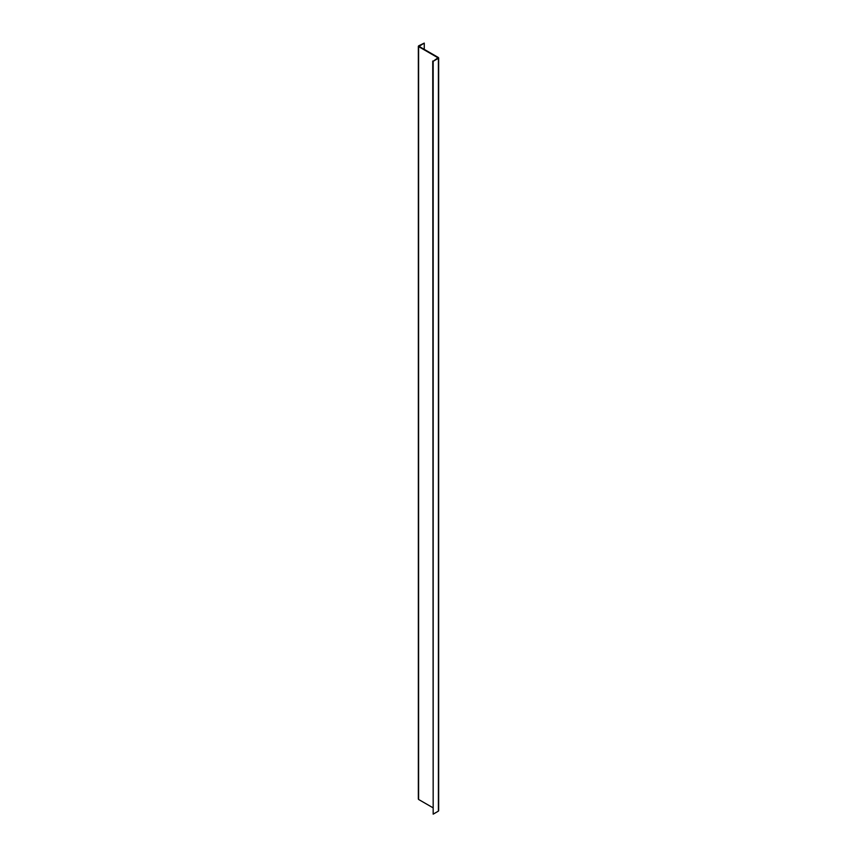 <?xml version="1.0" encoding="UTF-8"?>
<svg xmlns="http://www.w3.org/2000/svg" width="857" height="857" viewBox="0 0 857 857"><rect width="100%" height="100%" fill="white"/><g stroke="black" fill="none" stroke-linecap="round" stroke-linejoin="round"><path stroke-width="1.29" d="M424.258 43.096L418.612 45.86L418.612 46.61L437.959 57.783L433.171 61.297L438.388 58.287L438.388 57.526L419.041 46.364L424.258 43.096L424.258 49.374M432.742 807.626L418.612 799.474L418.612 798.713M418.612 799.474L418.612 45.86M433.171 61.297L433.171 814.15L438.388 811.14L438.388 810.39M438.388 811.14L438.388 57.526M432.742 61.04L433.171 814.15M418.345 799.088L418.345 46.235M438.655 810.765L438.655 57.912"/></g></svg>
